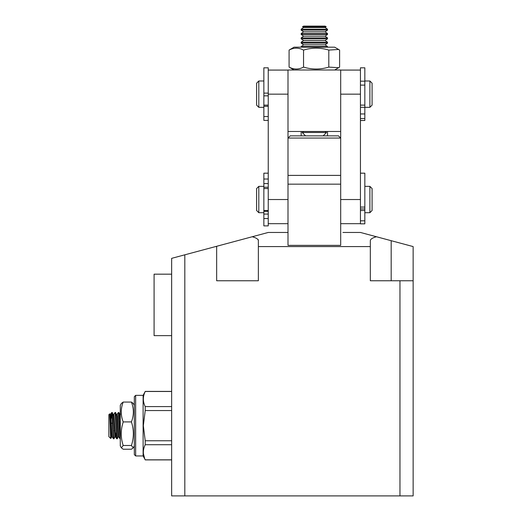 <?xml version="1.0" encoding="UTF-8"?>
<svg xmlns="http://www.w3.org/2000/svg" width="522" height="522" viewBox="0 0 522 522"><rect width="100%" height="100%" fill="white"/><g stroke="black" fill="none" stroke-linecap="round" stroke-linejoin="round"><path stroke-width="0.78" d="M288 245.373L288 184.162L340.69 184.162L340.69 245.373L288 245.373M288 131.479L288 184.162L288 175.385L340.69 175.385L340.69 184.162L340.69 70.007L288 70.007L288 131.479L340.69 131.479M258.364 239.768L258.364 280.758L216.656 280.758L216.656 246.58L215.56 246.58L268.243 232.46L288 232.46M253.614 236.381L237.51 240.694M391.18 280.758L391.18 240.694L413.137 246.58L413.137 495.9L399.963 495.9L399.963 280.758L413.137 280.758L376.91 280.758M399.963 495.9L171.653 495.9L171.653 258.344L215.56 246.58M184.821 495.9L184.821 254.814M399.963 280.758L370.326 280.758L370.326 246.58L258.364 246.58L258.364 280.758L251.78 280.758M391.18 240.694L360.448 232.46L342.915 232.46M258.364 246.58L258.364 240.694C258.273 239.161 256.237 237.843 252.257 236.747M376.434 236.747C372.454 237.843 370.418 239.161 370.326 240.694L370.326 246.58M258.364 240.694L258.364 280.758M223.24 280.758L216.656 280.758M323.125 135.864L338.497 135.864L340.69 138.062L288 138.062L290.199 135.864L305.566 135.864L302.179 132.477L326.518 132.477L323.125 135.864L305.566 135.864M327.516 135.864L327.516 131.479M301.174 135.864L301.174 131.479M340.69 70.079L360.448 70.079M340.69 199.528L360.448 199.528L360.448 67.814L364.839 67.814L364.839 107.291L360.448 107.291M360.448 220.806L364.839 220.806L364.839 223.84L360.448 223.84L360.448 188.514M268.243 70.079L288 70.079M288 94.156L268.243 94.156L268.243 225.876L263.851 225.876L263.851 187.241L268.243 187.241M328.801 67.097L338.615 67.716L339.607 67.097L339.607 50.086L338.615 49.459L328.801 50.086L328.801 67.097C320.364 69.667 311.941 69.667 303.543 67.097C298.708 69.667 293.893 69.667 289.084 67.097L289.084 50.086C293.893 47.515 298.708 47.515 303.543 50.086C311.941 47.515 320.364 47.515 328.801 50.086M289.084 50.086L294.043 47.176L334.654 47.176L338.615 49.459M303.543 50.086L303.543 67.097M294.043 70.007L289.084 67.097M360.448 120.497L364.839 120.497L364.839 107.291M360.448 85.112L364.839 85.112L360.448 85.106L360.448 81.178L364.839 81.178M364.839 220.806L364.839 173.187L360.448 173.187M364.839 212.702L369.889 212.702L369.889 186.361L364.839 186.361M258.808 212.702L256.609 210.51L256.609 188.553L258.808 186.361L258.808 212.702L263.851 212.702M369.889 212.702L372.082 210.51L372.082 188.553L369.889 186.361M326.518 132.477L325.082 131.479L303.608 131.479L302.179 132.477M327.516 47.176L327.516 46.536L301.174 46.536L301.174 47.176M327.516 46.536L325.082 44.833L303.608 44.833L301.174 46.536M327.516 43.13L301.174 43.13L301.174 42.204L327.516 42.204L327.516 43.13L325.082 44.833M327.516 42.204L325.082 40.501L303.608 40.501L301.174 42.204M327.516 38.798L301.174 38.798L301.174 37.878L327.516 37.878L327.516 38.798L325.082 40.501M327.516 37.878L325.082 36.168L303.608 36.168L301.174 37.878M327.516 34.465L301.174 34.465L301.174 33.545L327.516 33.545L327.516 34.465L325.082 36.168M327.516 33.545L325.082 31.835L303.608 31.835L301.174 33.545M327.516 30.132L301.174 30.132L301.174 29.212L327.516 29.212L327.516 30.132L325.082 31.835M327.516 29.212L325.082 27.503L303.608 27.503L301.174 29.212M325.082 27.503L326.185 26.733L302.512 26.733L303.608 27.503M326.185 26.733L325.082 26.1L303.608 26.1L302.512 26.733M171.653 335.639L154.088 335.639L154.088 274.174L171.653 274.174M112.334 412.524L113.437 416.106L114.833 437.031L113.94 438.819L113.528 434.963L112.334 412.524L111.695 412.765L111.297 418.161M112.047 413.913L111.786 418.161M113.94 438.819L113.339 438.539L111.799 412.478M120.282 437.358L118.925 412.524L118.35 412.504L117.222 414.246M120.282 438.819L119.923 438.539L118.383 412.478M118.122 437.031L117.235 438.819L116.824 434.963L115.584 412.478L115.062 412.504L113.926 414.246L115.506 436.842L116.706 438.8L115.094 412.478M117.235 438.819L116.706 438.8M110.253 417.613L110.671 414.214L109.672 413.868L108.863 414.67L108.863 436.627L110.814 438.526L111.538 437.031L111.904 433.684M109.705 413.887L110.227 425.652C110.514 438.226 110.794 441.325 111.062 434.943M110.671 414.214L112.21 436.842L113.411 438.8M114.781 437.084L115.61 437.084L116.06 433.136M116.426 414.214L117.254 414.214L117.561 416.086L118.794 436.842L120.001 438.8M120.132 417.613L120.282 415.721M109.894 414.272L111.382 436.849L112.315 437.084M114.833 437.031L115.192 433.684M115.63 412.524L116.732 416.106L117.965 436.849L118.899 437.084M118.925 412.524L119.773 414.272L120.282 420.106M115.16 433.136L116.236 433.136M114.201 430.728L115.029 430.728M119.916 430.728L120.282 430.728M110.553 423.238L112.53 423.238M110.292 418.161L111.121 418.161M135.648 395.356L134.33 396.674L134.33 454.629L135.648 455.947L135.648 395.356L143.113 395.356L145.214 391.48C142.747 396.537 142.747 401.575 145.214 406.592L145.214 410.553L143.341 425.652L145.214 440.764L145.214 444.718C142.747 449.775 142.747 454.806 145.214 459.823L143.113 455.947L135.648 455.947M143.113 455.947L143.113 395.356M143.406 453.631L144.581 458.349M171.653 391.48L145.214 391.48M145.214 406.592L171.653 406.592M145.214 440.764L171.653 440.764M171.653 410.553L145.214 410.553M171.653 444.718L145.214 444.718M145.214 459.823L171.653 459.823M134.33 405.34L133.24 403.454L131.42 402.064C133.991 408.661 133.991 415.277 131.42 421.906C133.991 429.75 133.991 437.612 131.42 445.488L133.24 447.843L131.42 449.233L123.192 449.233L121.372 447.843L123.192 445.488L131.42 445.488M134.33 445.958L133.24 447.843M131.42 402.064L123.192 402.064L121.372 403.454L120.282 405.34L120.282 445.958L121.372 447.843M123.192 445.488C121.006 438.917 120.673 432.307 122.181 425.652L123.192 421.906C120.615 415.277 120.615 408.661 123.192 402.064M131.42 421.906L123.192 421.906M364.839 107.33L369.889 107.33L369.889 80.982L364.839 80.982M258.808 107.33L256.609 105.131L256.609 83.194L258.808 80.982L258.808 107.33L263.851 107.33L263.851 120.406L268.243 120.399M263.851 95.846L268.243 95.846L268.243 67.814L263.851 67.814L263.851 107.33M369.889 107.33L372.082 105.131L372.082 83.181L369.889 80.982M364.839 208.957L360.448 208.957L360.448 207.071L364.839 207.071M268.243 106.299L263.851 106.299M268.243 173.187L263.851 173.187L263.851 187.241M263.851 214.072L268.243 214.072L268.243 218.535L263.851 218.535M268.243 211.364L263.851 211.364M340.69 94.156L360.448 94.156M288 199.528L268.243 199.528M360.448 118.54L364.839 118.54M360.448 113.953L364.839 113.953M268.243 93.112L263.851 93.112M268.243 116.55L263.851 116.55M268.243 179.02L263.851 179.02M268.243 183.574L263.851 183.574M340.69 223.677L360.448 223.677M268.243 223.677L288 223.677M334.654 70.007L338.615 67.716M360.448 210.51L364.839 210.51M263.851 210.51L268.243 210.51M263.851 188.553L268.243 188.553M258.808 186.361L263.851 186.361M303.608 44.833L301.174 43.13M303.608 40.501L301.174 38.798M303.608 36.168L301.174 34.465M303.608 31.835L301.174 30.132M110.631 414.246L111.767 412.504M113.13 414.214L113.959 414.214M119.721 414.214L120.549 414.214M171.653 391.402L145.214 391.402M171.653 459.895L145.214 459.895M360.448 105.131L364.839 105.131M263.851 105.131L268.243 105.131M258.808 80.982L263.851 80.982M268.243 120.406L263.851 120.406"/></g></svg>
